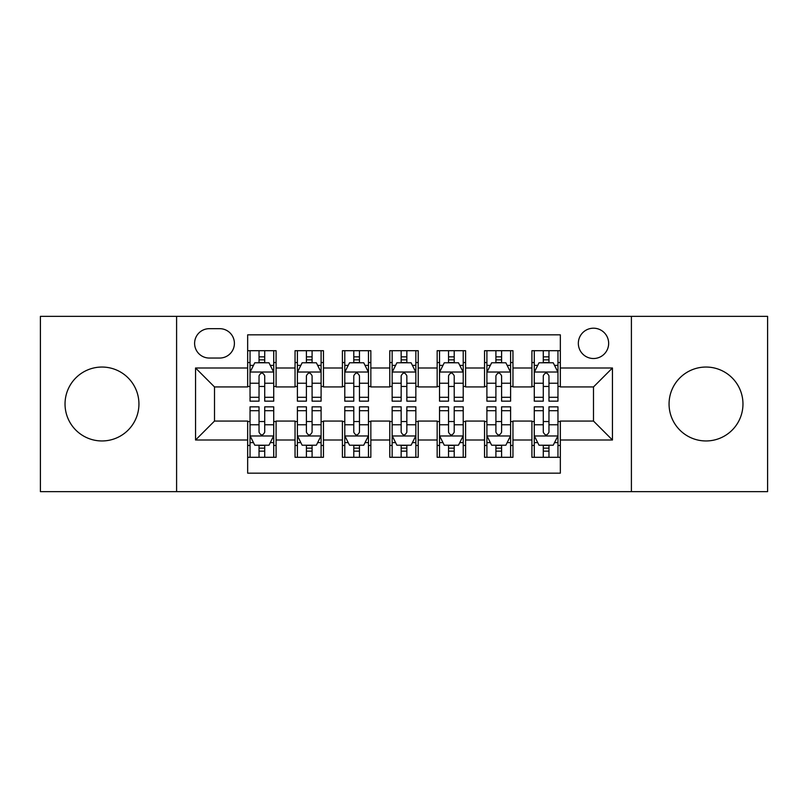 <?xml version="1.0" encoding="UTF-8"?>
<svg xmlns="http://www.w3.org/2000/svg" width="808" height="808" viewBox="0 0 808 808"><rect width="100%" height="100%" fill="white"/><g stroke="black" fill="none" stroke-linecap="round" stroke-linejoin="round"><path stroke-width="1.21" d="M706.01 367.044A36.956 36.956 0 0 0 669.064 404A36.956 36.956 0 0 0 706.01 440.956A36.956 36.956 0 0 0 742.966 404A36.956 36.956 0 0 0 706.01 367.044M101.99 367.044A36.956 36.956 0 0 0 65.034 404A36.956 36.956 0 0 0 101.99 440.956A36.956 36.956 0 0 0 138.936 404A36.956 36.956 0 0 0 101.99 367.044M593.496 328.2A15.16 15.16 0 0 0 578.336 343.36A15.16 15.16 0 0 0 593.496 358.52A15.16 15.16 0 0 0 608.656 343.36A15.16 15.16 0 0 0 593.496 328.2M631.401 491.648L767.6 491.648L767.6 316.352L631.401 316.352L631.401 491.648L176.599 491.648L176.599 316.352L40.4 316.352L40.4 491.648L176.599 491.648M560.338 350.702L531.906 350.702L531.906 367.994L512.959 367.994L512.959 386.941L531.906 386.941L531.906 367.994M512.959 367.994L512.959 350.702L484.537 350.702L484.537 367.994L465.59 367.994L465.59 386.941L484.537 386.941L484.537 367.994M465.59 367.994L465.59 350.702L437.158 350.702L437.158 367.994L418.211 367.994L418.211 386.941L437.158 386.941L437.158 367.994M418.211 367.994L418.211 350.702L389.789 350.702L389.789 367.994L370.842 367.994L370.842 386.941L389.789 386.941L389.789 367.994M370.842 367.994L370.842 350.702L342.41 350.702L342.41 367.994L323.463 367.994L323.463 386.941L342.41 386.941L342.41 367.994M323.463 367.994L323.463 350.702L295.041 350.702L295.041 386.941L276.094 386.941L276.094 350.702L247.662 350.702M247.662 457.298L276.094 457.298L276.094 421.059L295.041 421.059L295.041 457.298L323.463 457.298L323.463 421.059L342.41 421.059L342.41 440.006L323.463 440.006M342.41 440.006L342.41 457.298L370.842 457.298L370.842 421.059L389.789 421.059L389.789 440.006L370.842 440.006M389.789 440.006L389.789 457.298L418.211 457.298L418.211 421.059L437.158 421.059L437.158 440.006L418.211 440.006M437.158 440.006L437.158 457.298L465.59 457.298L465.59 421.059L484.537 421.059L484.537 440.006L465.59 440.006M484.537 440.006L484.537 457.298L512.959 457.298L512.959 421.059L531.906 421.059L531.906 440.006L512.959 440.006M209.292 358.045L219.715 358.045A14.685 14.685 0 0 0 234.401 343.36A14.685 14.685 0 0 0 219.715 328.674L209.292 328.674A14.685 14.685 0 0 0 194.607 343.36A14.685 14.685 0 0 0 209.292 358.045M631.401 316.352L176.599 316.352M560.338 367.994L560.338 334.835L247.662 334.835L247.662 386.941L214.504 386.941L214.504 421.059L247.662 421.059L247.662 473.165L560.338 473.165L560.338 421.059L593.496 421.059L593.496 386.941L560.338 386.941L560.338 367.994L612.444 367.994L612.444 440.006L560.338 440.006M247.662 440.006L195.556 440.006L195.556 367.994L247.662 367.994M531.906 440.006L531.906 457.298L560.338 457.298M247.662 362.55L250.036 362.55M259.035 362.55L264.721 362.55M273.72 362.55L276.094 362.55M247.662 386.466L250.036 386.466M259.035 386.466L264.721 386.466M273.72 386.466L276.094 386.466M247.662 421.534L250.036 421.534M259.035 421.534L264.721 421.534M273.72 421.534L276.094 421.534M247.662 445.45L250.036 445.45M259.035 445.45L264.721 445.45M273.72 445.45L276.094 445.45M295.041 386.466L297.405 386.466M306.404 386.466L312.09 386.466M321.099 386.466L323.463 386.466M295.041 362.55L297.405 362.55M306.404 362.55L312.09 362.55M321.099 362.55L323.463 362.55M295.041 421.534L297.405 421.534M306.404 421.534L312.09 421.534M321.099 421.534L323.463 421.534M295.041 445.45L297.405 445.45M306.404 445.45L312.09 445.45M321.099 445.45L323.463 445.45M342.41 421.534L344.784 421.534M353.783 421.534L359.469 421.534M368.468 421.534L370.842 421.534M342.41 445.45L344.784 445.45M353.783 445.45L359.469 445.45M368.468 445.45L370.842 445.45M342.41 362.55L344.784 362.55M353.783 362.55L359.469 362.55M368.468 362.55L370.842 362.55M342.41 386.466L344.784 386.466M353.783 386.466L359.469 386.466M368.468 386.466L370.842 386.466M389.789 421.534L392.153 421.534M401.162 421.534L406.838 421.534M415.847 421.534L418.211 421.534M389.789 445.45L392.153 445.45M401.162 445.45L406.838 445.45M415.847 445.45L418.211 445.45M389.789 362.55L392.153 362.55M401.162 362.55L406.838 362.55M415.847 362.55L418.211 362.55M389.789 386.466L392.153 386.466M401.162 386.466L406.838 386.466M415.847 386.466L418.211 386.466M437.158 421.534L439.532 421.534M448.531 421.534L454.217 421.534M463.216 421.534L465.59 421.534M437.158 445.45L439.532 445.45M448.531 445.45L454.217 445.45M463.216 445.45L465.59 445.45M437.158 362.55L439.532 362.55M448.531 362.55L454.217 362.55M463.216 362.55L465.59 362.55M437.158 386.466L439.532 386.466M448.531 386.466L454.217 386.466M463.216 386.466L465.59 386.466M484.537 421.534L486.901 421.534M495.91 421.534L501.596 421.534M510.595 421.534L512.959 421.534M484.537 445.45L486.901 445.45M495.91 445.45L501.596 445.45M510.595 445.45L512.959 445.45M484.537 362.55L486.901 362.55M495.91 362.55L501.596 362.55M510.595 362.55L512.959 362.55M484.537 386.466L486.901 386.466M495.91 386.466L501.596 386.466M510.595 386.466L512.959 386.466M531.906 421.534L534.28 421.534M543.279 421.534L548.965 421.534M557.964 421.534L560.338 421.534M531.906 445.45L534.28 445.45M543.279 445.45L548.965 445.45M557.964 445.45L560.338 445.45M531.906 362.55L534.28 362.55M543.279 362.55L548.965 362.55M557.964 362.55L560.338 362.55M531.906 386.466L534.28 386.466M543.279 386.466L548.965 386.466M557.964 386.466L560.338 386.466M214.504 386.941L195.556 367.994M214.504 421.059L195.556 440.006M612.444 367.994L593.496 386.941M612.444 440.006L593.496 421.059M264.721 356.863L259.035 356.863M273.72 397.294L264.721 397.294L264.721 401.162L273.72 401.162L273.72 372.256L268.983 362.782L254.773 362.782L250.036 372.256L250.036 401.162L259.035 401.162L259.035 397.294L250.036 397.294M250.036 372.256L250.036 350.702M273.72 372.256L273.72 350.702M259.035 362.782L259.035 350.702M264.721 350.702L264.721 362.782M264.721 397.294L264.721 375.811C262.822 372.165 260.934 372.165 259.035 375.811L259.035 397.294M259.035 451.137L264.721 451.137M250.036 410.706L259.035 410.706L259.035 406.838L250.036 406.838L250.036 435.744L254.773 445.218L268.983 445.218L273.72 435.744L273.72 406.838L264.721 406.838L264.721 410.706L273.72 410.706M273.72 435.744L273.72 457.298M250.036 435.744L250.036 457.298M264.721 445.218L264.721 457.298M259.035 457.298L259.035 445.218M259.035 410.706L259.035 432.189C260.923 435.835 262.822 435.835 264.721 432.189L264.721 410.706M312.09 356.863L306.404 356.863M321.099 397.294L312.09 397.294L312.09 401.162L321.099 401.162L321.099 372.256L316.352 362.782L302.142 362.782L297.405 372.256L297.405 401.162L306.404 401.162L306.404 397.294L297.405 397.294M297.405 372.256L297.405 350.702M321.099 372.256L321.099 350.702M306.404 362.782L306.404 350.702M312.09 350.702L312.09 362.782M312.09 397.294L312.09 375.811C310.201 372.165 308.303 372.165 306.404 375.811L306.404 397.294M359.469 356.863L353.783 356.863M368.468 397.294L359.469 397.294L359.469 401.162L368.468 401.162L368.468 372.256L363.731 362.782L349.521 362.782L344.784 372.256L344.784 401.162L353.783 401.162L353.783 397.294L344.784 397.294M344.784 372.256L344.784 350.702M368.468 372.256L368.468 350.702M353.783 362.782L353.783 350.702M359.469 350.702L359.469 362.782M359.469 397.294L359.469 375.811C357.58 372.165 355.682 372.165 353.783 375.811L353.783 397.294M406.838 356.863L401.162 356.863M415.847 397.294L406.838 397.294L406.838 401.162L415.847 401.162L415.847 372.256L411.11 362.782L396.89 362.782L392.153 372.256L392.153 401.162L401.162 401.162L401.162 397.294L392.153 397.294M392.153 372.256L392.153 350.702M415.847 372.256L415.847 350.702M401.162 362.782L401.162 350.702M406.838 350.702L406.838 362.782M406.838 397.294L406.838 375.811C404.949 372.165 403.051 372.165 401.162 375.811L401.162 397.294M454.217 356.863L448.531 356.863M463.216 397.294L454.217 397.294L454.217 401.162L463.216 401.162L463.216 372.256L458.479 362.782L444.269 362.782L439.532 372.256L439.532 401.162L448.531 401.162L448.531 397.294L439.532 397.294M439.532 372.256L439.532 350.702M463.216 372.256L463.216 350.702M448.531 362.782L448.531 350.702M454.217 350.702L454.217 362.782M454.217 397.294L454.217 375.811C452.329 372.165 450.43 372.165 448.531 375.811L448.531 397.294M306.404 451.137L312.09 451.137M297.405 410.706L306.404 410.706L306.404 406.838L297.405 406.838L297.405 435.744L302.142 445.218L316.352 445.218L321.099 435.744L321.099 406.838L312.09 406.838L312.09 410.706L321.099 410.706M321.099 435.744L321.099 457.298M297.405 435.744L297.405 457.298M312.09 445.218L312.09 457.298M306.404 457.298L306.404 445.218M306.404 410.706L306.404 432.189C308.303 435.835 310.191 435.835 312.09 432.189L312.09 410.706M353.783 451.137L359.469 451.137M344.784 410.706L353.783 410.706L353.783 406.838L344.784 406.838L344.784 435.744L349.521 445.218L363.731 445.218L368.468 435.744L368.468 406.838L359.469 406.838L359.469 410.706L368.468 410.706M368.468 435.744L368.468 457.298M344.784 435.744L344.784 457.298M359.469 445.218L359.469 457.298M353.783 457.298L353.783 445.218M353.783 410.706L353.783 432.189C355.671 435.835 357.57 435.835 359.469 432.189L359.469 410.706M401.162 451.137L406.838 451.137M392.153 410.706L401.162 410.706L401.162 406.838L392.153 406.838L392.153 435.744L396.89 445.218L411.11 445.218L415.847 435.744L415.847 406.838L406.838 406.838L406.838 410.706L415.847 410.706M415.847 435.744L415.847 457.298M392.153 435.744L392.153 457.298M406.838 445.218L406.838 457.298M401.162 457.298L401.162 445.218M401.162 410.706L401.162 432.189C403.051 435.835 404.949 435.835 406.838 432.189L406.838 410.706M448.531 451.137L454.217 451.137M439.532 410.706L448.531 410.706L448.531 406.838L439.532 406.838L439.532 435.744L444.269 445.218L458.479 445.218L463.216 435.744L463.216 406.838L454.217 406.838L454.217 410.706L463.216 410.706M463.216 435.744L463.216 457.298M439.532 435.744L439.532 457.298M454.217 445.218L454.217 457.298M448.531 457.298L448.531 445.218M448.531 410.706L448.531 432.189C450.42 435.835 452.318 435.835 454.217 432.189L454.217 410.706M501.596 356.863L495.91 356.863M510.595 397.294L501.596 397.294L501.596 401.162L510.595 401.162L510.595 372.256L505.859 362.782L491.648 362.782L486.901 372.256L486.901 401.162L495.91 401.162L495.91 397.294L486.901 397.294M486.901 372.256L486.901 350.702M510.595 372.256L510.595 350.702M495.91 362.782L495.91 350.702M501.596 350.702L501.596 362.782M501.596 397.294L501.596 375.811C499.697 372.165 497.809 372.165 495.91 375.811L495.91 397.294M495.91 451.137L501.596 451.137M486.901 410.706L495.91 410.706L495.91 406.838L486.901 406.838L486.901 435.744L491.648 445.218L505.859 445.218L510.595 435.744L510.595 406.838L501.596 406.838L501.596 410.706L510.595 410.706M510.595 435.744L510.595 457.298M486.901 435.744L486.901 457.298M501.596 445.218L501.596 457.298M495.91 457.298L495.91 445.218M495.91 410.706L495.91 432.189C497.799 435.835 499.697 435.835 501.596 432.189L501.596 410.706M548.965 356.863L543.279 356.863M557.964 397.294L548.965 397.294L548.965 401.162L557.964 401.162L557.964 372.256L553.227 362.782L539.017 362.782L534.28 372.256L534.28 401.162L543.279 401.162L543.279 397.294L534.28 397.294M534.28 372.256L534.28 350.702M557.964 372.256L557.964 350.702M543.279 362.782L543.279 350.702M548.965 350.702L548.965 362.782M548.965 397.294L548.965 375.811C547.077 372.165 545.178 372.165 543.279 375.811L543.279 397.294M543.279 451.137L548.965 451.137M534.28 410.706L543.279 410.706L543.279 406.838L534.28 406.838L534.28 435.744L539.017 445.218L553.227 445.218L557.964 435.744L557.964 406.838L548.965 406.838L548.965 410.706L557.964 410.706M557.964 435.744L557.964 457.298M534.28 435.744L534.28 457.298M548.965 445.218L548.965 457.298M543.279 457.298L543.279 445.218M543.279 410.706L543.279 432.189C545.178 435.835 547.067 435.835 548.965 432.189L548.965 410.706M295.041 440.006L276.094 440.006M295.041 367.994L276.094 367.994M273.599 372.023L250.147 372.023M250.036 365.388L253.47 365.388M270.286 365.388L273.72 365.388M259.035 383.234L250.036 383.234M273.72 383.234L264.721 383.234M264.721 359.873L259.035 359.873M250.147 435.977L273.599 435.977M273.72 442.612L270.286 442.612M253.47 442.612L250.036 442.612M264.721 424.766L273.72 424.766M250.036 424.766L259.035 424.766M259.035 448.127L264.721 448.127M320.978 372.023L297.526 372.023M297.405 365.388L300.839 365.388M317.665 365.388L321.099 365.388M306.404 383.234L297.405 383.234M321.099 383.234L312.09 383.234M312.09 359.873L306.404 359.873M368.347 372.023L344.905 372.023M344.784 365.388L348.218 365.388M365.034 365.388L368.468 365.388M353.783 383.234L344.784 383.234M368.468 383.234L359.469 383.234M359.469 359.873L353.783 359.873M415.726 372.023L392.274 372.023M392.153 365.388L395.587 365.388M412.413 365.388L415.847 365.388M401.162 383.234L392.153 383.234M415.847 383.234L406.838 383.234M406.838 359.873L401.162 359.873M463.095 372.023L439.653 372.023M439.532 365.388L442.966 365.388M459.782 365.388L463.216 365.388M448.531 383.234L439.532 383.234M463.216 383.234L454.217 383.234M454.217 359.873L448.531 359.873M297.526 435.977L320.978 435.977M321.099 442.612L317.665 442.612M300.839 442.612L297.405 442.612M312.09 424.766L321.099 424.766M297.405 424.766L306.404 424.766M306.404 448.127L312.09 448.127M344.905 435.977L368.347 435.977M368.468 442.612L365.034 442.612M348.218 442.612L344.784 442.612M359.469 424.766L368.468 424.766M344.784 424.766L353.783 424.766M353.783 448.127L359.469 448.127M392.274 435.977L415.726 435.977M415.847 442.612L412.413 442.612M395.587 442.612L392.153 442.612M406.838 424.766L415.847 424.766M392.153 424.766L401.162 424.766M401.162 448.127L406.838 448.127M439.653 435.977L463.095 435.977M463.216 442.612L459.782 442.612M442.966 442.612L439.532 442.612M454.217 424.766L463.216 424.766M439.532 424.766L448.531 424.766M448.531 448.127L454.217 448.127M510.474 372.023L487.022 372.023M486.901 365.388L490.335 365.388M507.161 365.388L510.595 365.388M495.91 383.234L486.901 383.234M510.595 383.234L501.596 383.234M501.596 359.873L495.91 359.873M487.022 435.977L510.474 435.977M510.595 442.612L507.161 442.612M490.335 442.612L486.901 442.612M501.596 424.766L510.595 424.766M486.901 424.766L495.91 424.766M495.91 448.127L501.596 448.127M557.853 372.023L534.401 372.023M534.28 365.388L537.714 365.388M554.53 365.388L557.964 365.388M543.279 383.234L534.28 383.234M557.964 383.234L548.965 383.234M548.965 359.873L543.279 359.873M534.401 435.977L557.853 435.977M557.964 442.612L554.53 442.612M537.714 442.612L534.28 442.612M548.965 424.766L557.964 424.766M534.28 424.766L543.279 424.766M543.279 448.127L548.965 448.127"/></g></svg>
